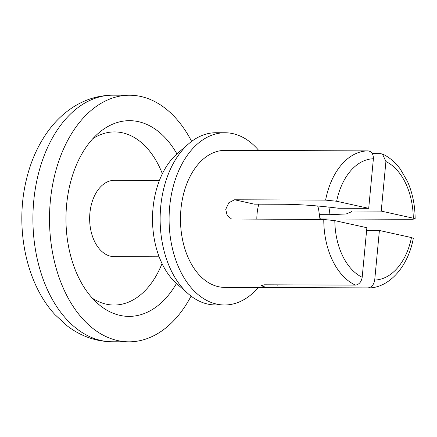 <?xml version="1.0" encoding="UTF-8"?>
<svg xmlns="http://www.w3.org/2000/svg" width="437" height="437" viewBox="0 0 437 437"><rect width="100%" height="100%" fill="white"/><g stroke="black" fill="none" stroke-linecap="round" stroke-linejoin="round"><path stroke-width="0.66" d="M254.334 204.155L282.695 204.259C299.52 204.358 318.098 205.68 338.435 208.231L368.702 208.34L373.389 158.751A60.672 39.243 90.2 0 0 336.643 201.249L325.603 200.108L234.554 199.78L254.334 204.155M319.758 214.66L329.913 214.693A38.166 24.685 90.2 0 0 328.826 207.067M373.389 158.751C373.406 154.103 371.663 151.481 368.162 150.891L225.033 150.372A68.5 44.306 90.2 0 0 180.945 209.181A68.5 44.306 90.2 0 0 224.542 287.371L275.223 287.557L265.472 287.191L261.097 285.667L264.423 284.793L355.472 285.121C359.094 284.553 361.333 281.941 362.186 277.298L366.872 227.715L334.813 220.625A60.672 39.243 90.2 0 0 362.186 277.298M334.813 220.625L323.773 219.483L231.517 218.997L227.18 215.468L225.727 209.345L228.83 202.741L234.554 199.78M372.297 153.627L380.687 153.66L382.512 154.097L385.915 161.521L381.228 211.109L413.287 218.194A60.672 39.243 90.2 0 0 385.915 161.521M320.021 218.675L321.332 218.964L412.386 219.292L415.03 218.904L413.287 218.194M277.205 284.837L276.949 287.562L367.998 287.89C371.608 287.333 373.843 284.727 374.711 280.068A60.672 39.243 90.2 0 0 411.457 237.57L413.194 238.296M276.949 287.562L275.223 287.551M336.643 201.249L368.702 208.34M411.457 237.57L379.398 230.479L374.711 280.068M381.228 211.109L350.96 211L351.687 211.727L346.213 213.966L329.913 214.693M258.786 150.497A86.116 55.696 90.2 0 0 225.093 132.761L216.14 132.728A86.116 55.696 90.2 0 0 188.828 143.658L177.444 153.469A74.814 48.387 90.2 0 0 153.021 208.203A74.814 48.387 90.2 0 0 176.974 283.935L188.287 293.828A86.116 55.696 90.2 0 0 215.517 304.955L224.476 304.988A86.116 55.696 90.2 0 0 258.294 287.497M188.828 143.658A86.116 55.696 90.2 0 0 160.718 206.657A86.116 55.696 90.2 0 0 188.287 293.828M225.093 132.761A86.116 55.696 90.2 0 0 169.671 206.69A86.116 55.696 90.2 0 0 224.476 304.988M366.616 230.436L379.398 230.479M159.423 180.476L114.467 180.312A38.166 24.685 90.2 0 0 89.645 218.385A38.166 24.685 90.2 0 0 114.194 256.639L159.144 256.803M162.356 173.751A86.559 55.985 90.2 0 0 92.879 138.633M92.305 298.165A86.559 55.985 90.2 0 0 162.034 263.544M191.635 141.397A123.3 79.747 90.2 0 0 129.702 95.228A123.3 79.747 90.2 0 0 49.507 218.243A123.3 79.747 90.2 0 0 128.811 341.827A123.3 79.747 90.2 0 0 191.078 296.111M176.93 153.922A97.855 63.294 90.2 0 0 98.571 133.094A97.855 63.294 90.2 0 0 65.965 218.303A97.855 63.294 90.2 0 0 97.959 303.742A97.855 63.294 90.2 0 0 176.461 283.482M368.162 150.891A68.5 44.306 90.2 0 0 325.603 200.108M323.773 219.483A68.5 44.306 90.2 0 0 355.472 285.121M258.813 204.172A38.166 24.685 90.2 0 0 257.082 213.677A38.166 24.685 90.2 0 0 256.819 219.243M112.211 341.772C95.736 341.532 80.665 336.184 67.008 325.74L55.035 314.706C26.018 283.411 15.066 228.327 25.969 181.415C30.415 161.783 38.057 144.658 48.884 130.035C54.483 122.568 60.809 116.16 67.866 110.812C81.577 100.505 96.653 95.288 113.101 95.173A123.3 79.747 90.2 0 0 32.906 218.183A123.3 79.747 90.2 0 0 112.211 341.772L128.811 341.827M368.025 287.89C387.794 288.507 407.825 268.132 413.315 238.318M382.522 154.059C389.138 157.063 395.048 162.045 400.259 169.004L407.47 181.448C412.49 192.761 415.052 205.248 415.15 218.904M320.021 219.472L318.518 208.542L317.672 205.98M113.101 95.173L129.702 95.228"/></g></svg>
